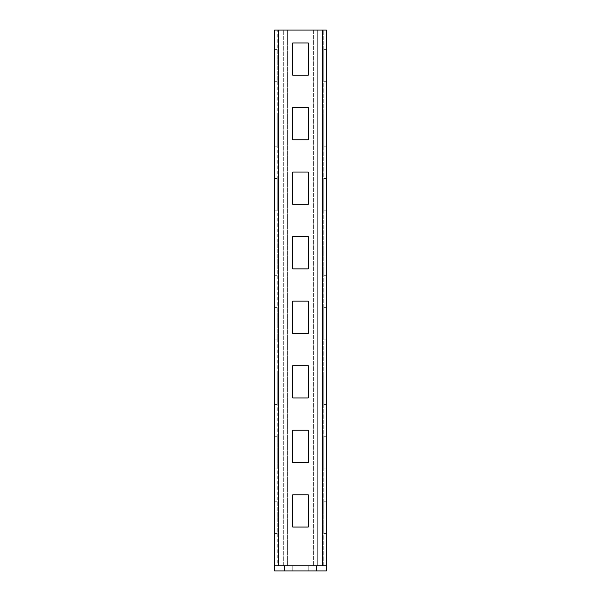 <?xml version="1.0" encoding="UTF-8"?>
<svg xmlns="http://www.w3.org/2000/svg" width="601" height="601" viewBox="0 0 601 601"><rect width="100%" height="100%" fill="white"/><g stroke="black" fill="none" stroke-linecap="round" stroke-linejoin="round"><path stroke-width="0.45" stroke-dasharray="3 2.25" d="M284.581 565.789L274.68 565.789L274.68 570.95L326.32 570.95L326.32 565.789L284.581 565.789L284.581 570.95M308.245 565.789L292.755 565.789L308.245 565.789L292.755 565.789L308.245 565.789L292.755 565.789L308.245 565.789L308.245 570.95L292.755 570.95L308.245 570.95L292.755 570.95L308.245 570.95L292.755 570.95L308.245 570.95L308.245 565.789M292.755 565.789L292.755 570.95L292.755 565.789M316.419 565.789L316.419 570.95M274.68 565.789L277.264 565.789L277.264 30.05L274.68 30.05L278.556 30.05L274.68 30.05L274.68 565.789L287.594 565.789L287.594 30.05L283.717 30.05L287.594 30.05L285.009 30.05L285.009 565.789L285.009 30.05M287.594 565.789L285.009 565.789L287.594 565.789L287.594 30.05M326.32 565.789L326.32 30.05L277.264 30.05L277.264 565.789L326.32 565.789L285.009 565.789M278.556 30.05L283.717 30.05L278.556 30.05L278.556 565.789M274.68 81.691L274.68 49.417L274.68 81.691L277.264 81.691L277.264 49.417L277.264 81.691L274.68 81.691M274.68 146.231L274.68 113.957L274.68 146.231L277.264 146.231L277.264 113.957L277.264 146.231L274.68 146.231M274.68 210.778L274.68 178.505L274.68 210.778L277.264 210.778L277.264 178.505L277.264 210.778L274.68 210.778M274.68 275.326L274.68 243.052L274.68 275.326L277.264 275.326L277.264 243.052L277.264 275.326L274.68 275.326M274.68 339.873L274.68 307.599L274.68 339.873L277.264 339.873L277.264 307.599L277.264 339.873L274.68 339.873M274.68 404.42L274.68 372.147L274.68 404.42L277.264 404.42L277.264 372.147L277.264 404.42L274.68 404.42M274.68 468.968L274.68 436.694L274.68 468.968L277.264 468.968L277.264 436.694L277.264 468.968L274.68 468.968M274.68 533.515L274.68 501.242L274.68 533.515L277.264 533.515L277.264 501.242L277.264 533.515L274.68 533.515M323.736 565.789L323.736 30.05L323.736 565.789M323.736 81.691L323.736 49.417L323.736 81.691L326.32 81.691L326.32 49.417L326.32 81.691L323.736 81.691M323.736 146.231L323.736 113.957L323.736 146.231L326.32 146.231L326.32 113.957L326.32 146.231L323.736 146.231M323.736 210.778L323.736 178.505L323.736 210.778L326.32 210.778L326.32 178.505L326.32 210.778L323.736 210.778M323.736 275.326L323.736 243.052L323.736 275.326L326.32 275.326L326.32 243.052L326.32 275.326L323.736 275.326M323.736 339.873L323.736 307.599L323.736 339.873L326.32 339.873L326.32 307.599L326.32 339.873L323.736 339.873M323.736 404.42L323.736 372.147L323.736 404.42L326.32 404.42L326.32 372.147L326.32 404.42L323.736 404.42M323.736 468.968L323.736 436.694L323.736 468.968L326.32 468.968L326.32 436.694L326.32 468.968L323.736 468.968M323.736 533.515L323.736 501.242L323.736 533.515L326.32 533.515L326.32 501.242L326.32 533.515L323.736 533.515M326.32 30.05L322.444 30.05L326.32 30.05M317.283 30.05L322.444 30.05L315.991 30.05L315.991 565.789L315.991 30.05L313.406 30.05L317.283 30.05L317.283 565.789L317.283 30.05M313.406 30.05L313.406 565.789L313.406 30.05L315.991 30.05M313.406 565.789L315.991 565.789M326.32 49.417L323.736 49.417L326.32 49.417M277.264 49.417L274.68 49.417L277.264 49.417M326.32 113.957L323.736 113.957L326.32 113.957M277.264 113.957L274.68 113.957L277.264 113.957M326.32 178.505L323.736 178.505L326.32 178.505M277.264 178.505L274.68 178.505L277.264 178.505M326.32 243.052L323.736 243.052L326.32 243.052M277.264 243.052L274.68 243.052L277.264 243.052M326.32 307.599L323.736 307.599L326.32 307.599M277.264 307.599L274.68 307.599L277.264 307.599M326.32 372.147L323.736 372.147L326.32 372.147M277.264 372.147L274.68 372.147L277.264 372.147M326.32 436.694L323.736 436.694L326.32 436.694M277.264 436.694L274.68 436.694L277.264 436.694M326.32 501.242L323.736 501.242L326.32 501.242M277.264 501.242L274.68 501.242L277.264 501.242M292.755 494.788L292.755 527.062L308.245 527.062L308.245 494.788L292.755 494.788M292.755 430.241L292.755 462.515L308.245 462.515L308.245 430.241L292.755 430.241M292.755 365.693L292.755 397.967L308.245 397.967L308.245 365.693L292.755 365.693M292.755 301.146L292.755 333.42L308.245 333.42L308.245 301.146L292.755 301.146M292.755 236.599L292.755 268.872L308.245 268.872L308.245 236.599L292.755 236.599M292.755 172.051L292.755 204.325L308.245 204.325L308.245 172.051L292.755 172.051M292.755 107.504L292.755 139.778L308.245 139.778L308.245 107.504L292.755 107.504M292.755 42.956L292.755 75.23L308.245 75.23L308.245 42.956L292.755 42.956M283.717 565.789L283.717 30.05L283.717 565.789M322.444 565.789L322.444 30.05"/><path stroke-width="0.9" d="M274.68 565.789L326.32 565.789L326.32 570.95L274.68 570.95L274.68 30.05L326.32 30.05L326.32 565.789M284.581 565.789L284.581 570.95M316.419 565.789L316.419 570.95M292.755 494.788L292.755 527.062L308.245 527.062L308.245 494.788L292.755 494.788M292.755 430.241L292.755 462.515L308.245 462.515L308.245 430.241L292.755 430.241M292.755 365.693L292.755 397.967L308.245 397.967L308.245 365.693L292.755 365.693M292.755 301.146L292.755 333.42L308.245 333.42L308.245 301.146L292.755 301.146M292.755 236.599L292.755 268.872L308.245 268.872L308.245 236.599L292.755 236.599M292.755 172.051L292.755 204.325L308.245 204.325L308.245 172.051L292.755 172.051M292.755 107.504L292.755 139.778L308.245 139.778L308.245 107.504L292.755 107.504M292.755 42.956L292.755 75.23L308.245 75.23L308.245 42.956L292.755 42.956M278.556 565.789L278.556 30.05M322.444 565.789L322.444 30.05"/></g></svg>
